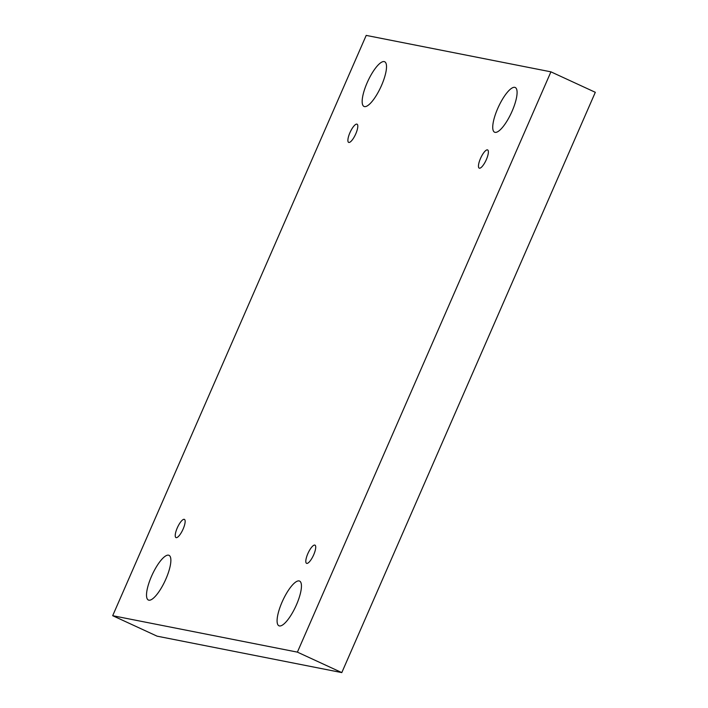 <?xml version="1.0" encoding="UTF-8"?>
<svg xmlns="http://www.w3.org/2000/svg" width="708" height="708" viewBox="0 0 708 708"><rect width="100%" height="100%" fill="white"/><g stroke="black" fill="none" stroke-linecap="round" stroke-linejoin="round"><path stroke-width="1.06" d="M550.921 71.835L595.313 92.305L341.796 672.6L157.079 636.165L112.687 615.695L366.204 35.4L550.921 71.835L297.395 652.13L112.687 615.695M341.796 672.6L297.395 652.13M384.17 61.587A24.621 7.115 114.8 0 1 384.648 61.738A24.621 7.115 114.8 0 1 380.798 87.075A24.621 7.115 114.8 0 1 364.027 106.457A24.621 7.115 114.8 0 1 367.523 81.898A24.621 7.115 114.8 0 1 384.17 61.587M168.531 555.169A24.621 7.115 114.8 0 1 169.008 555.32A24.621 7.115 114.8 0 1 165.159 580.657A24.621 7.115 114.8 0 1 148.388 600.039A24.621 7.115 114.8 0 1 151.875 575.48A24.621 7.115 114.8 0 1 168.531 555.169M514.743 87.341A24.621 7.115 114.8 0 1 515.22 87.491A24.621 7.115 114.8 0 1 511.371 112.829A24.621 7.115 114.8 0 1 494.6 132.21A24.621 7.115 114.8 0 1 498.096 107.651A24.621 7.115 114.8 0 1 514.743 87.341M299.103 580.923A24.621 7.115 114.8 0 1 299.581 581.073A24.621 7.115 114.8 0 1 295.732 606.411A24.621 7.115 114.8 0 1 278.961 625.792A24.621 7.115 114.8 0 1 282.448 601.234A24.621 7.115 114.8 0 1 299.103 580.923M314.768 545.072A10.027 2.903 114.8 0 1 314.963 545.133A10.027 2.903 114.8 0 1 313.396 555.453A10.027 2.903 114.8 0 1 306.564 563.347A10.027 2.903 114.8 0 1 307.98 553.346A10.027 2.903 114.8 0 1 314.768 545.072M487.431 149.866A10.027 2.903 114.8 0 1 487.617 149.928A10.027 2.903 114.8 0 1 486.051 160.256A10.027 2.903 114.8 0 1 479.219 168.15A10.027 2.903 114.8 0 1 480.644 158.141A10.027 2.903 114.8 0 1 487.431 149.866M356.85 124.112A10.027 2.903 114.8 0 1 357.044 124.174A10.027 2.903 114.8 0 1 355.478 134.502A10.027 2.903 114.8 0 1 348.646 142.397A10.027 2.903 114.8 0 1 350.071 132.387A10.027 2.903 114.8 0 1 356.85 124.112M184.195 519.318A10.027 2.903 114.8 0 1 184.39 519.38A10.027 2.903 114.8 0 1 182.823 529.699A10.027 2.903 114.8 0 1 175.982 537.593A10.027 2.903 114.8 0 1 177.407 527.593A10.027 2.903 114.8 0 1 184.195 519.318"/></g></svg>
